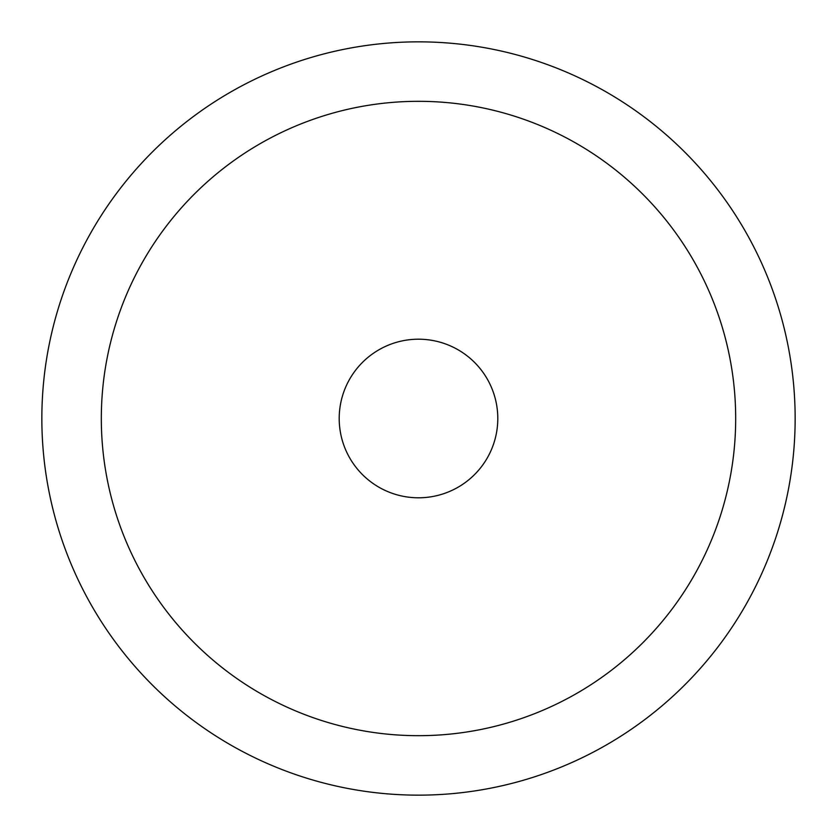 <?xml version="1.0" encoding="UTF-8"?>
<svg xmlns="http://www.w3.org/2000/svg" width="837" height="837" viewBox="0 0 837 837"><rect width="100%" height="100%" fill="white"/><g stroke="black" fill="none" stroke-linecap="round" stroke-linejoin="round"><path stroke-width="1.26" d="M795.15 418.5A376.65 376.65 0 0 0 418.5 41.85A376.65 376.65 0 0 0 41.85 418.5A376.65 376.65 0 0 0 418.5 795.15A376.65 376.65 0 0 0 795.15 418.5M101.319 418.5A317.181 317.181 0 0 0 418.5 735.681A317.181 317.181 0 0 0 735.681 418.5A317.181 317.181 0 0 0 418.5 101.319A317.181 317.181 0 0 0 101.319 418.5A317.181 317.181 0 0 0 418.5 735.681A317.181 317.181 0 0 0 735.681 418.5A317.181 317.181 0 0 0 418.5 101.319A317.181 317.181 0 0 0 101.319 418.5M497.795 418.5A79.295 79.295 0 0 1 418.5 497.795A79.295 79.295 0 0 1 339.205 418.5A79.295 79.295 0 0 1 418.5 339.205A79.295 79.295 0 0 1 497.795 418.5"/></g></svg>
